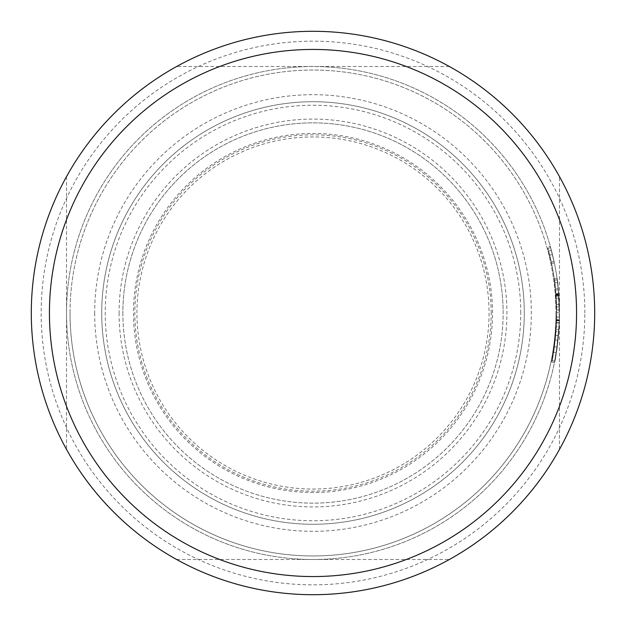 <?xml version="1.0" encoding="UTF-8"?>
<svg xmlns="http://www.w3.org/2000/svg" width="626" height="626" viewBox="0 0 626 626"><rect width="100%" height="100%" fill="white"/><g stroke="black" fill="none" stroke-linecap="round" stroke-linejoin="round"><path stroke-width="0.47" stroke-dasharray="3.13 2.35" d="M594.7 313A281.7 281.7 0 0 0 313 31.3A281.7 281.7 0 0 0 31.3 313A281.7 281.7 0 0 0 313 594.7A281.7 281.7 0 0 0 594.7 313A281.7 281.7 0 0 0 313 31.3A281.7 281.7 0 0 0 31.3 313A281.7 281.7 0 0 0 313 594.7A281.7 281.7 0 0 0 594.7 313A281.7 281.7 0 0 0 313 31.3A281.7 281.7 0 0 0 31.3 313A281.7 281.7 0 0 0 313 594.7A281.7 281.7 0 0 0 594.7 313A281.7 281.7 0 0 0 313 31.3A281.7 281.7 0 0 0 176.626 559.487A281.7 281.7 0 0 0 559.487 176.626A281.7 281.7 0 0 0 31.3 313A281.7 281.7 0 0 0 313 594.7A281.7 281.7 0 0 0 594.7 313M584.84 313A271.84 271.84 0 0 0 313 41.16A271.84 271.84 0 0 0 41.16 313A271.84 271.84 0 0 0 313 584.84A271.84 271.84 0 0 0 584.84 313M559.448 317.171A246.487 246.487 0 0 1 554.746 361.116A246.487 246.487 0 0 0 559.487 313L559.292 322.726L556.279 352.657L557.977 340.254L554.464 362.524L557.109 347.187A246.487 246.487 0 0 1 554.746 361.116A246.487 246.487 0 0 0 559.487 313A246.487 246.487 0 0 1 554.746 361.116A246.487 246.487 0 0 0 559.487 313A246.487 246.487 0 0 1 554.746 361.116A246.487 246.487 0 0 0 559.487 313A246.487 246.487 0 0 1 554.746 361.116L551.983 360.568A243.67 243.67 0 0 0 556.67 313L556.561 320.379C555.262 339.855 554.245 350.466 553.494 352.203C554.198 350.787 555.215 340.27 556.553 320.668L556.67 313L556.483 322.617L553.494 352.203L555.176 339.941L551.702 361.953C552.954 359.739 554.573 345.842 556.561 320.269L556.639 317.124A243.67 243.67 0 0 1 551.983 360.568A243.67 243.67 0 0 0 556.67 313L556.115 329.448A243.67 243.67 0 0 1 551.983 360.568A243.67 243.67 0 0 0 556.67 313L556.271 326.882A243.67 243.67 0 0 1 551.983 360.568A243.67 243.67 0 0 0 556.67 313L556.577 319.628A243.67 243.67 0 0 1 551.983 360.568A243.67 243.67 0 0 0 556.67 313L555.958 331.655A243.67 243.67 0 0 1 551.983 360.568A243.67 243.67 0 0 0 554.315 346.796L551.702 361.953C552.899 359.966 554.511 346.217 556.545 320.708L556.67 313L556.483 322.617L553.494 352.203L555.176 339.941L551.702 361.953C552.899 359.966 554.511 346.217 556.545 320.708L556.67 313A243.67 243.67 0 0 0 548.658 251.042L551.389 250.322L548.658 251.042A243.67 243.67 0 0 1 556.67 313L555.911 293.766L554.26 278.805L555.974 294.603L556.67 313A243.67 243.67 0 0 0 547.922 248.303L550.637 247.56L547.922 248.303A243.67 243.67 0 0 1 554.456 280.205L557.242 279.83A246.487 246.487 0 0 0 550.637 247.56L547.922 248.303A243.67 243.67 0 0 1 556.67 313A243.67 243.67 0 0 0 554.456 280.205L557.242 279.83A246.487 246.487 0 0 0 550.637 247.56L547.922 248.303A243.67 243.67 0 0 1 556.67 313L555.45 288.649L556.67 312.695L555.45 288.649L558.251 288.367L559.378 320.465C558.063 340.168 557.03 350.904 556.279 352.657C556.983 351.233 558.016 340.599 559.362 320.755L559.487 313A246.487 246.487 0 0 0 313 66.513A246.487 246.487 0 0 0 66.513 313A246.487 246.487 0 0 0 313 559.487A246.487 246.487 0 0 0 559.487 313A246.487 246.487 0 0 0 313 66.513A246.487 246.487 0 0 0 66.513 313A246.487 246.487 0 0 0 313 559.487A246.487 246.487 0 0 0 551.389 250.322A246.487 246.487 0 0 1 554.041 261.48L551.287 262.067L554.041 261.48A246.487 246.487 0 0 1 558.869 295.511L556.06 295.707L558.869 295.511A246.487 246.487 0 0 1 559.417 306.959L556.6 307.03L559.417 306.959A246.487 246.487 0 0 1 559.487 313L558.721 293.547L557.046 278.406L558.783 294.392L559.487 313A246.487 246.487 0 0 0 557.242 279.83L554.456 280.205A243.67 243.67 0 0 1 555.982 294.697L554.26 278.805C555.074 280.949 555.88 292.35 556.67 313A243.67 243.67 0 0 0 554.456 280.205L557.242 279.83L554.456 280.205A243.67 243.67 0 0 1 555.943 294.165L554.26 278.805C555.106 281.332 555.911 292.733 556.67 313L555.45 288.649L556.67 313A243.67 243.67 0 0 0 554.456 280.205L557.242 279.83L554.456 280.205A243.67 243.67 0 0 1 555.591 290.057A243.67 243.67 0 0 0 554.456 280.205L557.242 279.83L554.456 280.205A243.67 243.67 0 0 1 556.013 295.065L554.26 278.805L555.974 294.603L556.67 313L555.911 293.766L554.26 278.805L557.046 278.406C557.876 280.55 558.682 292.076 559.487 313A246.487 246.487 0 0 0 557.242 279.83L554.456 280.205A243.67 243.67 0 0 1 556.67 313A243.67 243.67 0 0 0 555.591 290.057L558.392 289.799A246.487 246.487 0 0 0 557.242 279.83A246.487 246.487 0 0 1 559.487 313A246.487 246.487 0 0 0 557.242 279.83A246.487 246.487 0 0 1 558.791 294.478L557.046 278.406C557.907 280.949 558.721 292.475 559.487 313L558.721 293.547L557.046 278.406L558.783 294.392L559.487 313A246.487 246.487 0 0 0 557.242 279.83A246.487 246.487 0 0 1 558.752 293.946L557.046 278.406L558.822 294.862A246.487 246.487 0 0 0 557.242 279.83A246.487 246.487 0 0 1 559.487 313A246.487 246.487 0 0 0 558.392 289.799L555.591 290.057A243.67 243.67 0 0 1 556.67 313C555.825 291.724 555.019 280.323 554.26 278.805L557.046 278.406C557.813 279.924 558.627 291.458 559.487 313A246.487 246.487 0 0 0 550.637 247.56L547.922 248.303A243.67 243.67 0 0 1 556.67 313L555.45 288.649L556.67 313A243.67 243.67 0 0 0 547.922 248.303L550.637 247.56A246.487 246.487 0 0 1 559.487 313A246.487 246.487 0 0 0 550.637 247.56A246.487 246.487 0 0 1 559.487 313L559.292 322.726L556.279 352.657L557.977 340.254L554.464 362.524C555.731 360.279 557.367 346.225 559.378 320.355L559.487 313L559.448 317.171L556.639 317.124M558.924 329.636A246.487 246.487 0 0 1 554.746 361.116A246.487 246.487 0 0 0 559.394 319.886L559.362 320.802C557.297 346.632 555.669 360.537 554.464 362.524C555.669 360.537 557.297 346.632 559.362 320.802L559.456 317.132A246.487 246.487 0 0 1 554.746 361.116L551.983 360.568A243.67 243.67 0 0 0 556.67 313A243.67 243.67 0 0 1 551.983 360.568A243.67 243.67 0 0 0 556.639 317.085L556.577 319.808A243.67 243.67 0 0 1 551.983 360.568A243.67 243.67 0 0 0 556.67 313L556.467 322.883A243.67 243.67 0 0 1 551.983 360.568A243.67 243.67 0 0 0 556.67 313A243.67 243.67 0 0 1 551.983 360.568A243.67 243.67 0 0 0 556.67 313A243.67 243.67 0 0 1 551.983 360.568A243.67 243.67 0 0 0 556.67 313L555.45 288.649L556.091 296.192L558.901 296.004L559.487 312.695L558.251 288.367L559.487 313L558.924 329.636L556.115 329.448M491.175 313A178.175 178.175 0 0 0 313 134.825A178.175 178.175 0 0 0 134.825 313A178.175 178.175 0 0 0 313 491.175A178.175 178.175 0 0 0 491.175 313M492.537 313A179.537 179.537 0 0 0 313 133.463A179.537 179.537 0 0 0 133.463 313A179.537 179.537 0 0 0 313 492.537A179.537 179.537 0 0 0 492.537 313M122.852 313A190.147 190.147 0 0 0 313 503.147A190.147 190.147 0 0 0 503.147 313A190.147 190.147 0 0 0 313 122.852A190.147 190.147 0 0 0 122.852 313A190.147 190.147 0 0 0 313 503.147A190.147 190.147 0 0 0 503.147 313A190.147 190.147 0 0 0 313 122.852A190.147 190.147 0 0 0 122.852 313A190.147 190.147 0 0 1 313 122.852A190.147 190.147 0 0 1 503.147 313A190.147 190.147 0 0 0 313 122.852A190.147 190.147 0 0 0 122.852 313M524.275 313A211.275 211.275 0 0 0 313 101.725A211.275 211.275 0 0 0 101.725 313A211.275 211.275 0 0 0 313 524.275A211.275 211.275 0 0 0 524.275 313A211.275 211.275 0 0 0 313 101.725A211.275 211.275 0 0 0 101.725 313A211.275 211.275 0 0 0 313 524.275A211.275 211.275 0 0 0 524.275 313M520.754 313A207.754 207.754 0 0 0 313 105.246A207.754 207.754 0 0 0 105.246 313A207.754 207.754 0 0 0 313 520.754A207.754 207.754 0 0 0 520.754 313M70.034 313A242.966 242.966 0 0 1 313 70.034A242.966 242.966 0 0 1 555.966 313A242.966 242.966 0 0 0 313 70.034A242.966 242.966 0 0 0 70.034 313A242.966 242.966 0 0 0 313 555.966A242.966 242.966 0 0 0 555.966 313A242.966 242.966 0 0 1 313 555.966A242.966 242.966 0 0 1 70.034 313M136.938 313A176.062 176.062 0 0 1 313 136.938A176.062 176.062 0 0 1 489.062 313A176.062 176.062 0 0 1 313 489.062A176.062 176.062 0 0 1 136.938 313M550.254 246.175L554.339 262.881L550.254 246.175L547.547 246.941L551.576 263.452L547.547 246.941M559.088 327.046A246.487 246.487 0 0 1 554.746 361.116A246.487 246.487 0 0 0 559.487 313L559.088 327.046L556.271 326.882M559.394 319.706A246.487 246.487 0 0 1 554.746 361.116A246.487 246.487 0 0 0 559.284 322.993L559.487 313L559.394 319.706L556.577 319.628M558.768 331.866A246.487 246.487 0 0 1 554.746 361.116A246.487 246.487 0 0 0 559.487 313L558.768 331.866L555.958 331.655M554.746 361.116A246.487 246.487 0 0 0 559.487 313L558.251 288.367L559.487 313L558.251 288.367L559.487 312.695L558.251 288.367L555.45 288.649L558.251 288.367L555.45 288.649L558.251 288.367L555.45 288.649L556.67 312.695L559.487 312.695L556.67 312.695L559.487 312.695L556.67 312.695L556.091 296.192L558.901 296.004L558.251 288.367L559.487 313A246.487 246.487 0 0 1 554.746 361.116A246.487 246.487 0 0 0 559.487 313A246.487 246.487 0 0 1 554.746 361.116L551.983 360.568L554.746 361.116M66.513 176.626L66.513 449.374L66.513 176.626M176.626 559.487L449.374 559.487L176.626 559.487M559.487 449.374L559.487 176.626L559.487 449.374M449.374 66.513L176.626 66.513L449.374 66.513M557.977 340.254L555.176 339.941L557.977 340.254M554.464 362.524L551.702 361.953M559.362 320.802L556.545 320.708L559.362 320.802M558.721 293.547L555.911 293.766L558.721 293.547M558.783 294.392L555.974 294.603L558.783 294.392M559.292 322.726L556.483 322.617L559.292 322.726M556.279 352.657L553.494 352.203M558.447 335.599L555.645 335.34L558.447 335.599M552.453 254.532L549.714 255.205L552.453 254.532M554.339 262.881L551.576 263.452M558.791 294.478L555.982 294.697M559.339 304.408L556.522 304.51M559.472 309.964L556.655 309.995M558.752 293.946L555.943 294.165M557.594 282.514L554.8 282.866M559.034 298.031L556.224 298.203M558.392 289.799L555.591 290.057L558.392 289.799M557.109 347.187L554.315 346.796M559.378 320.355L556.561 320.269M558.822 294.862L556.013 295.065M556.561 320.379L559.378 320.465M556.553 320.668L559.362 320.755M119.081 313A193.919 193.919 0 0 0 313 506.919A193.919 193.919 0 0 0 506.919 313A193.919 193.919 0 0 0 313 119.081A193.919 193.919 0 0 0 119.081 313M94.682 313A218.317 218.317 0 0 0 313 531.317A218.317 218.317 0 0 0 531.317 313A218.317 218.317 0 0 0 313 94.682A218.317 218.317 0 0 0 94.682 313M559.284 322.993L556.467 322.883M559.456 317.132L556.639 317.085M559.394 319.886L556.577 319.808"/><path stroke-width="0.94" d="M576.562 313A263.562 263.562 0 0 0 313 49.438A263.562 263.562 0 0 0 49.438 313A263.562 263.562 0 0 0 313 576.562A263.562 263.562 0 0 0 576.562 313M594.7 313A281.7 281.7 0 0 0 313 31.3A281.7 281.7 0 0 0 31.3 313A281.7 281.7 0 0 0 313 594.7A281.7 281.7 0 0 0 594.7 313"/></g></svg>
